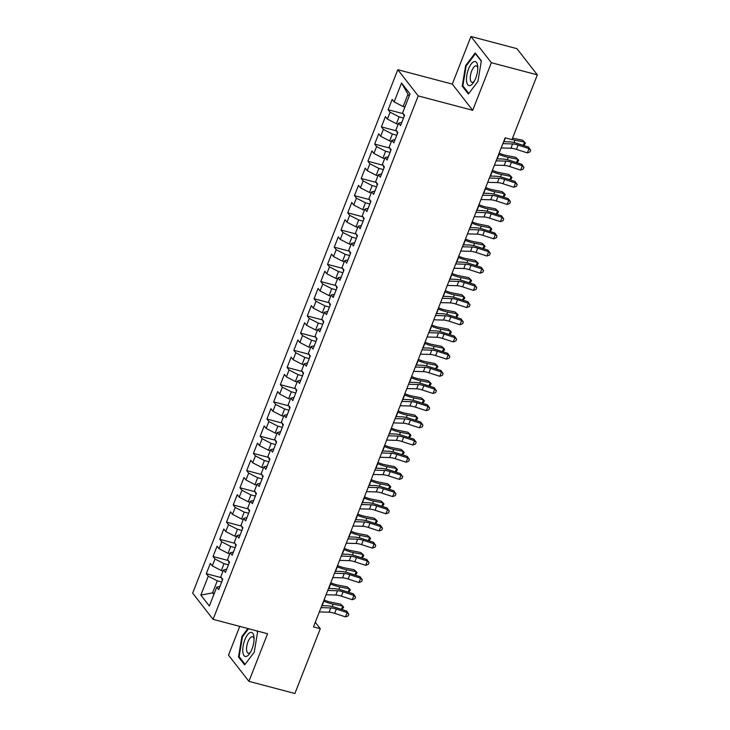 <?xml version="1.0" encoding="UTF-8"?>
<svg xmlns="http://www.w3.org/2000/svg" width="730" height="730" viewBox="0 0 730 730"><rect width="100%" height="100%" fill="white"/><g stroke="black" fill="none" stroke-linecap="round" stroke-linejoin="round"><path stroke-width="1.09" d="M239.768 626.395L228.499 655.139L248.912 681.345L294.893 693.5L320.278 628.712L315.278 622.298M397.804 69.697L192.665 593.134L213.078 619.341L418.217 95.904L397.804 69.697L452.29 84.105L472.702 110.303L491.354 62.707L470.941 36.5L452.29 84.105M470.941 36.5L516.922 48.654L537.335 74.862L491.354 62.707M409.147 96.178L401.536 83.019L394.127 101.917L392.174 99.408L388.132 109.719L390.085 112.228L387.393 119.1L385.44 116.59L381.398 126.901L383.35 129.411L380.659 136.291L378.706 133.772L374.663 144.084L376.616 146.602L373.924 153.473L371.962 150.955L367.929 161.266L369.882 163.785L367.19 170.656L365.228 168.146L361.195 178.458L363.148 180.967L360.456 187.838L358.494 185.329L354.461 195.64L356.413 198.149L353.721 205.03L351.76 202.511L347.726 212.822L349.679 215.341L346.987 222.212L345.025 219.694L340.992 230.005L342.945 232.523L340.253 239.394L338.291 236.876L334.258 247.187L336.211 249.706L333.519 256.577L331.557 254.067L327.524 264.379L329.476 266.888L326.784 273.759L324.823 271.25L320.78 281.561L322.742 284.07L320.05 290.951L318.088 288.432L314.046 298.743L316.008 301.262L313.316 308.133L311.354 305.615L307.312 315.926L309.274 318.444L306.582 325.315L304.62 322.806L300.577 333.117L302.539 335.627L299.848 342.498L297.886 339.988L293.843 350.3L295.805 352.809L293.113 359.689L291.151 357.171L287.109 367.482L289.071 370L286.379 376.872L284.417 374.353L280.375 384.664L282.337 387.183L279.645 394.054L277.683 391.545L273.64 401.847L275.602 404.365L272.91 411.236L270.949 408.727L266.906 419.038L268.868 421.548L266.176 428.428L264.214 425.909L260.172 436.221L262.134 438.73L259.442 445.61L257.48 443.092L253.438 453.403L255.4 455.921L252.708 462.793L250.746 460.274L246.704 470.585L248.665 473.104L245.974 479.975L244.012 477.466L239.969 487.777L241.931 490.286L239.239 497.157L237.277 494.648L233.235 504.959L235.197 507.469L232.505 514.349L230.543 511.83L226.501 522.142L228.463 524.66L225.771 531.531L223.809 529.013L219.767 539.324L221.728 541.842L219.036 548.714L217.075 546.204L213.032 556.506L214.994 559.025L212.293 565.896L210.34 563.387L206.298 573.698L221.5 577.713M401.536 83.019L410.032 93.924L402.622 112.831L404.584 115.34L400.542 125.651L398.589 123.142L395.888 130.013L397.85 132.522L393.808 142.834L391.855 140.324L389.154 147.195L391.116 149.714L387.073 160.025L385.121 157.507L382.42 164.378L384.382 166.896L380.339 177.207L378.386 174.689L375.685 181.56L377.647 184.079L373.605 194.39L371.643 191.871L368.951 198.752L370.913 201.261L366.871 211.572L364.909 209.063L362.217 215.934L364.179 218.443L360.136 228.755L358.174 226.245L355.483 233.116L357.445 235.635L353.402 245.946L351.44 243.428L348.748 250.299L350.71 252.817L346.668 263.129L344.706 260.61L342.014 267.49L343.976 270L339.934 280.311L337.972 277.801L335.28 284.673L337.242 287.182L333.199 297.493L331.238 294.984L328.546 301.855L330.507 304.373L326.465 314.685L324.503 312.166L321.811 319.037L323.773 321.556L319.731 331.867L317.769 329.349L315.077 336.229L317.039 338.738L312.997 349.049L311.035 346.531L308.343 353.411L310.305 355.921L306.262 366.232L304.3 363.723L301.609 370.594L303.57 373.112L299.528 383.414L297.566 380.905L294.874 387.776L296.836 390.295L292.794 400.606L290.832 398.087L288.14 404.958L290.102 407.477L286.06 417.788L284.098 415.27L281.406 422.15L283.368 424.659L279.325 434.971L277.363 432.461L274.672 439.332L276.634 441.842L272.591 452.153L270.629 449.643L267.937 456.515L269.899 459.033L265.857 469.344L263.895 466.826L261.203 473.697L263.156 476.215L259.123 486.527L257.161 484.008L254.469 490.889L256.422 493.398L252.388 503.709L250.427 501.191L247.735 508.071L249.687 510.58L245.654 520.892L243.692 518.382L241 525.253L242.953 527.772L238.92 538.074L236.958 535.564L234.266 542.436L236.219 544.954L232.186 555.265L230.224 552.747L227.532 559.618L229.485 562.136L225.451 572.448L223.489 569.929L220.798 576.809L222.75 579.319L218.708 589.63L216.755 587.121L209.346 606.019L200.85 595.114L208.26 576.207L206.298 573.698M537.335 74.862L511.94 139.649L505.133 137.842L313.471 626.915L320.278 628.712M223.07 570.997L221.318 570.532L224.01 563.66L228.435 564.828M212.293 565.896L221.318 570.532M214.994 559.025L224.01 563.66M216.755 587.121L219.986 586.391M229.804 553.814L228.052 553.349L230.744 546.478L235.17 547.646M219.036 548.714L228.052 553.349M221.728 541.842L230.744 546.478M223.489 569.929L226.72 569.208M236.538 536.632L234.786 536.167L237.478 529.286L241.904 530.464M225.771 531.531L234.786 536.167M228.463 524.66L237.478 529.286M230.224 552.747L233.454 552.026M243.273 519.441L241.52 518.975L244.212 512.104L248.638 513.272M232.505 514.349L241.52 518.975M235.197 507.469L244.212 512.104M236.958 535.564L240.188 534.844M250.007 502.258L248.255 501.793L250.947 494.922L255.372 496.09M239.239 497.157L248.255 501.793M241.931 490.286L250.947 494.922M243.692 518.382L246.923 517.652M256.741 485.076L254.989 484.611L257.681 477.739L262.106 478.907M245.974 479.975L254.989 484.611M248.665 473.104L257.681 477.739M250.427 501.191L253.657 500.47M263.475 467.893L261.723 467.428L264.415 460.548L268.841 461.725M252.708 462.793L261.723 467.428M255.4 455.921L264.415 460.548M257.161 484.008L260.391 483.287M270.209 450.702L268.457 450.246L271.149 443.365L275.575 444.534M259.442 445.61L268.457 450.246M262.134 438.73L271.149 443.365M263.895 466.826L267.125 466.105M276.944 433.52L275.192 433.054L277.884 426.183L282.309 427.351M266.176 428.428L275.192 433.054M268.868 421.548L277.884 426.183M270.629 449.643L273.86 448.913M283.678 416.337L281.926 415.872L284.618 409.001L289.043 410.169M272.91 411.236L281.926 415.872M275.602 404.365L284.618 409.001M277.363 432.461L280.594 431.731M290.412 399.155L288.66 398.69L291.352 391.818L295.778 392.986M279.645 394.054L288.66 398.69M282.337 387.183L291.352 391.818M284.098 415.27L287.328 414.549M297.147 381.973L295.394 381.507L298.086 374.627L302.512 375.804M286.379 376.872L295.394 381.507M289.071 370L298.086 374.627M290.832 398.087L294.062 397.366M303.881 364.781L302.129 364.316L304.821 357.445L309.246 358.613M293.113 359.689L302.129 364.316M295.805 352.809L304.821 357.445M297.566 380.905L300.796 380.184M310.624 347.599L308.863 347.133L311.555 340.262L315.98 341.43M299.848 342.498L308.863 347.133M302.539 335.627L311.555 340.262M304.3 363.723L307.531 362.993M317.358 330.416L315.597 329.951L318.289 323.08L322.715 324.248M306.582 325.315L315.597 329.951M309.274 318.444L318.289 323.08M311.035 346.531L314.265 345.81M324.093 313.234L322.332 312.768L325.023 305.888L329.449 307.065M313.316 308.133L322.332 312.768M316.008 301.262L325.023 305.888M317.769 329.349L320.999 328.628M330.827 296.042L329.066 295.586L331.758 288.706L336.183 289.874M320.05 290.951L329.066 295.586M322.742 284.07L331.758 288.706M324.503 312.166L327.733 311.445M337.561 278.86L335.8 278.395L338.492 271.524L342.918 272.691M326.784 273.759L335.8 278.395M329.476 266.888L338.492 271.524M331.238 294.984L334.468 294.254M344.295 261.678L342.534 261.212L345.226 254.341L349.652 255.509M333.519 256.577L342.534 261.212M336.211 249.706L345.226 254.341M337.972 277.801L341.202 277.071M351.03 244.495L349.268 244.03L351.96 237.159L356.386 238.327M340.253 239.394L349.268 244.03M342.945 232.523L351.96 237.159M344.706 260.61L347.936 259.889M357.764 227.304L356.003 226.847L358.704 219.967L363.12 221.135M346.987 222.212L356.003 226.847M349.679 215.341L358.704 219.967M351.44 243.428L354.671 242.707M364.498 210.121L362.737 209.656L365.438 202.785L369.854 203.953M353.721 205.03L362.737 209.656M356.413 198.149L365.438 202.785M358.174 226.245L361.405 225.524M371.232 192.939L369.471 192.474L372.172 185.602L376.589 186.77M360.456 187.838L369.471 192.474M363.148 180.967L372.172 185.602M364.909 209.063L368.139 208.333M377.967 175.757L376.205 175.291L378.906 168.42L383.323 169.588M367.19 170.656L376.205 175.291M369.882 163.785L378.906 168.42M371.643 191.871L374.873 191.15M384.701 158.574L382.94 158.109L385.641 151.229L390.057 152.406M373.924 153.473L382.94 158.109M376.616 146.602L385.641 151.229M378.386 174.689L381.607 173.968M391.435 141.383L389.674 140.917L392.375 134.046L396.791 135.214M380.659 136.291L389.674 140.917M383.35 129.411L392.375 134.046M385.121 157.507L388.342 156.786M398.169 124.2L396.408 123.735L399.109 116.864L403.526 118.032M387.393 119.1L396.408 123.735M390.085 112.228L399.109 116.864M391.855 140.324L395.076 139.594M404.904 107.018L403.152 106.553L407.86 94.526M394.127 101.917L403.152 106.553M398.589 123.142L401.81 122.412M472.702 110.303L418.217 95.904M248.912 681.345L267.572 633.75L213.078 619.341M214.319 593.335L212.558 592.87L213.853 594.53M221.701 582.011L217.275 580.843L212.558 592.87L200.85 595.114M208.26 576.207L217.275 580.843M468.368 94.015L477.94 81.386L481.362 60.855L475.212 52.962L465.64 65.6L462.218 86.131L468.368 94.015M247.917 628.548L241.922 636.46L238.5 656.991L244.641 664.884L254.213 652.246L257.644 631.724L257.051 630.966M388.132 109.719L403.334 113.734M381.398 126.901L396.6 130.916M374.663 144.084L389.866 148.108M367.929 161.266L383.131 165.29M361.195 178.458L376.397 182.473M354.461 195.64L369.663 199.655M347.726 212.822L362.929 216.837M340.992 230.005L356.194 234.029M334.258 247.187L349.46 251.211M327.524 264.379L342.726 268.394M320.78 281.561L335.992 285.576M314.046 298.743L329.257 302.767M307.312 315.926L322.523 319.95M300.577 333.117L315.789 337.132M293.843 350.3L309.055 354.315M287.109 367.482L302.32 371.497M280.375 384.664L295.577 388.688M273.64 401.847L288.843 405.871M266.906 419.038L282.108 423.053M260.172 436.221L275.374 440.236M253.438 453.403L268.64 457.427M246.704 470.585L261.906 474.609M239.969 487.777L255.171 491.792M233.235 504.959L248.437 508.974M226.501 522.142L241.703 526.166M219.767 539.324L234.969 543.348M213.032 556.506L228.234 560.53M463.322 86.414L462.218 86.131M466.297 65.773L465.64 65.6M239.595 657.283L238.5 656.991M242.579 636.633L241.922 636.46M502.851 143.655L512.597 143.938A9.563 2.5 -158.6 0 1 518.163 145.078L529.013 148.601L528.474 147.077L517.616 143.554A14.345 3.76 21.4 0 0 509.266 141.839L503.627 141.684M501.172 147.953L510.909 148.236A9.563 2.5 -158.6 0 1 516.475 149.376L527.334 152.898L529.013 148.601L530.655 150.188L529.98 151.904L527.334 152.898M528.474 147.077L530.655 150.188M403.59 114.062L403.781 115.468A5.064 1.323 21.4 0 0 404.329 115.988M512.524 138.162A9.563 2.5 21.4 0 0 512.816 138.225L522.388 140.096L524.551 142.049L514.988 140.178A14.345 3.76 -158.6 0 1 512.013 139.466M523.246 145.389L524.551 142.049L525.436 143.153L523.857 145.58M504.421 141.702A14.345 3.76 -158.6 0 1 503.983 141.52L503.736 141.41M496.117 160.846L505.863 161.12A9.563 2.5 -158.6 0 1 511.429 162.27L522.279 165.792L521.74 164.268L510.881 160.737A14.345 3.76 21.4 0 0 502.532 159.021L496.893 158.866M494.438 165.135L504.174 165.418A9.563 2.5 -158.6 0 1 509.741 166.559L520.599 170.081L522.279 165.792L523.921 167.371L523.246 169.086L520.599 170.081M521.74 164.268L523.921 167.371M489.383 178.029L499.128 178.303A9.563 2.5 -158.6 0 1 504.695 179.452L515.544 182.975L515.006 181.451L504.147 177.928A14.345 3.76 21.4 0 0 495.798 176.213L490.158 176.049M487.704 182.327L497.44 182.6A9.563 2.5 -158.6 0 1 503.007 183.75L513.865 187.272L515.544 182.975L517.187 184.553L516.511 186.269L513.865 187.272M515.006 181.451L517.187 184.553M396.855 131.245L397.047 132.65A5.064 1.323 21.4 0 0 397.595 133.179M499.147 153.127L499.877 153.437A9.563 2.5 21.4 0 0 506.082 155.408L515.654 157.288L517.816 159.24L508.244 157.361A14.345 3.76 -158.6 0 1 498.937 154.404L498.681 154.304M516.511 162.571L517.816 159.24L518.702 160.344L517.123 162.763M497.687 158.885A14.345 3.76 -158.6 0 1 497.249 158.702L497.002 158.593M390.121 148.436L390.313 149.832A5.064 1.323 21.4 0 0 390.86 150.362M492.412 170.309L493.142 170.619A9.563 2.5 21.4 0 0 499.347 172.59L508.92 174.47L511.082 176.423L501.51 174.543A14.345 3.76 -158.6 0 1 492.202 171.587L491.947 171.486M509.777 179.753L511.082 176.423L511.967 177.527L510.389 179.954M490.952 176.067A14.345 3.76 -158.6 0 1 490.514 175.884L490.268 175.784M470.129 85.556A12.428 4.845 -75.2 0 0 473.405 82.663A12.428 4.845 -75.2 0 0 477.721 66.311A12.428 4.845 -75.2 0 0 474.126 61.603A12.428 4.845 -75.2 0 0 466.835 75.181A12.428 4.845 -75.2 0 0 470.129 85.556M477.785 67.954A8.514 3.312 -75.2 0 0 476.325 65.883A8.514 3.312 -75.2 0 0 475.513 65.91A8.514 3.312 -75.2 0 0 470.704 74.232A8.514 3.312 -75.2 0 0 471.972 82.344A8.514 3.312 -75.2 0 0 472.775 82.308A8.514 3.312 -75.2 0 0 474.272 81.267M468.797 93.449L462.856 85.821L466.169 65.928L475.449 53.692L481.307 61.201M246.412 656.425A12.428 4.845 -75.2 0 0 249.678 653.533A12.428 4.845 -75.2 0 0 254.004 637.18A12.428 4.845 -75.2 0 0 250.408 632.472A12.428 4.845 -75.2 0 0 243.117 646.041A12.428 4.845 -75.2 0 0 246.412 656.425M254.067 638.814A8.514 3.312 -75.2 0 0 252.598 636.752A8.514 3.312 -75.2 0 0 251.795 636.779A8.514 3.312 -75.2 0 0 246.986 645.101A8.514 3.312 -75.2 0 0 248.255 653.204A8.514 3.312 -75.2 0 0 249.058 653.177A8.514 3.312 -75.2 0 0 250.545 652.136M245.079 664.318L239.139 656.69L242.451 636.797L248.574 628.722M256.632 630.857L257.58 632.07M482.649 195.211L492.394 195.494A9.563 2.5 -158.6 0 1 497.96 196.635L508.81 200.157L508.262 198.633L497.413 195.111A14.345 3.76 21.4 0 0 489.064 193.395L483.424 193.231M480.97 199.509L490.706 199.783A9.563 2.5 -158.6 0 1 496.272 200.932L507.131 204.455L508.81 200.157L510.452 201.736L509.777 203.46L507.131 204.455M508.262 198.633L510.452 201.736M475.914 212.393L485.66 212.676A9.563 2.5 -158.6 0 1 491.226 213.817L502.076 217.339L501.528 215.815L490.679 212.293A14.345 3.76 21.4 0 0 482.329 210.578L476.69 210.413M474.235 216.691L483.972 216.974A9.563 2.5 -158.6 0 1 489.538 218.115L500.397 221.637L502.076 217.339L503.718 218.927L503.043 220.643L500.397 221.637M501.528 215.815L503.718 218.927M383.387 165.619L383.579 167.015A5.064 1.323 21.4 0 0 384.126 167.544M485.678 187.491L486.408 187.811A9.563 2.5 21.4 0 0 492.613 189.773L502.185 191.652L504.348 193.605L494.776 191.725A14.345 3.76 -158.6 0 1 485.468 188.778L485.213 188.668M503.043 196.936L504.348 193.605L505.233 194.709L503.654 197.136M484.218 193.258A14.345 3.76 -158.6 0 1 483.78 193.067L483.534 192.966M376.653 182.801L376.844 184.206A5.064 1.323 21.4 0 0 377.392 184.726M478.944 204.683L479.674 204.993A9.563 2.5 21.4 0 0 485.879 206.964L495.451 208.835L497.614 210.787L488.042 208.917A14.345 3.76 -158.6 0 1 478.734 205.96L478.478 205.851M496.309 214.118L497.614 210.787L498.499 211.892L496.92 214.319M477.484 210.441A14.345 3.76 -158.6 0 1 477.046 210.258L476.799 210.149M469.18 229.585L478.926 229.859A9.563 2.5 -158.6 0 1 484.492 230.999L495.341 234.522L494.794 232.998L483.944 229.475A14.345 3.76 21.4 0 0 475.595 227.76L469.956 227.605M467.501 233.874L477.238 234.157A9.563 2.5 -158.6 0 1 482.804 235.297L493.662 238.82L495.341 234.522L496.984 236.109L496.309 237.825L493.662 238.82M494.794 232.998L496.984 236.109M369.918 199.983L370.11 201.389A5.064 1.323 21.4 0 0 370.657 201.909M472.21 221.865L472.94 222.175A9.563 2.5 21.4 0 0 479.145 224.146L488.717 226.026L490.879 227.979L481.307 226.099A14.345 3.76 -158.6 0 1 472 223.143L471.744 223.033M489.574 231.31L490.879 227.979L491.764 229.074L490.186 231.501M470.75 227.623A14.345 3.76 -158.6 0 1 470.312 227.441L470.065 227.331M462.446 246.767L472.191 247.041A9.563 2.5 -158.6 0 1 477.758 248.191L488.607 251.713L488.06 250.189L477.21 246.667A14.345 3.76 21.4 0 0 468.861 244.951L463.221 244.787M460.767 251.065L470.503 251.339A9.563 2.5 -158.6 0 1 476.07 252.48L486.928 256.011L488.607 251.713L490.25 253.292L489.574 255.007L486.928 256.011M488.06 250.189L490.25 253.292M363.184 217.166L363.376 218.571A5.064 1.323 21.4 0 0 363.923 219.1M465.475 239.048L466.205 239.358A9.563 2.5 21.4 0 0 472.41 241.329L481.983 243.209L484.145 245.161L474.573 243.282A14.345 3.76 -158.6 0 1 465.265 240.325L465.01 240.225M482.84 248.492L484.145 245.161L485.03 246.266L483.452 248.693M464.015 244.805A14.345 3.76 -158.6 0 1 463.577 244.623L463.331 244.513M455.712 263.95L465.457 264.233A9.563 2.5 -158.6 0 1 471.023 265.373L481.873 268.896L481.325 267.372L470.476 263.849A14.345 3.76 21.4 0 0 462.126 262.134L456.487 261.97M454.033 268.248L463.769 268.521A9.563 2.5 -158.6 0 1 469.335 269.671L480.194 273.193L481.873 268.896L483.515 270.474L482.84 272.199L480.194 273.193M481.325 267.372L483.515 270.474M356.45 234.357L356.641 235.754A5.064 1.323 21.4 0 0 357.189 236.283M458.732 256.23L459.471 256.549A9.563 2.5 21.4 0 0 465.676 258.511L475.248 260.391L477.411 262.344L467.839 260.464A14.345 3.76 -158.6 0 1 458.531 257.517L458.276 257.407M476.106 265.674L477.411 262.344L478.296 263.448L476.717 265.875M457.281 261.997A14.345 3.76 -158.6 0 1 456.843 261.805L456.597 261.705M448.977 281.132L458.723 281.415A9.563 2.5 -158.6 0 1 464.289 282.556L475.139 286.078L474.591 284.554L463.742 281.032A14.345 3.76 21.4 0 0 455.392 279.316L449.753 279.152M447.298 285.43L457.035 285.713A9.563 2.5 -158.6 0 1 462.601 286.853L473.46 290.376L475.139 286.078L476.781 287.656L476.106 289.381L473.46 290.376M474.591 284.554L476.781 287.656M349.716 251.54L349.907 252.936A5.064 1.323 21.4 0 0 350.455 253.465M451.998 273.421L452.737 273.732A9.563 2.5 21.4 0 0 458.942 275.703L468.514 277.573L470.677 279.526L461.104 277.655A14.345 3.76 -158.6 0 1 451.797 274.699L451.541 274.589M469.372 282.857L470.677 279.526L471.562 280.63L469.983 283.058M450.547 279.179A14.345 3.76 -158.6 0 1 450.109 278.997L449.863 278.887M442.243 298.315L451.989 298.597A9.563 2.5 -158.6 0 1 457.555 299.738L468.405 303.26L467.857 301.736L457.007 298.214A14.345 3.76 21.4 0 0 448.658 296.499L443.019 296.344M440.564 302.612L450.3 302.895A9.563 2.5 -158.6 0 1 455.867 304.036L466.726 307.558L468.405 303.26L470.047 304.848L469.372 306.563L466.726 307.558M467.857 301.736L470.047 304.848M342.981 268.722L343.173 270.127A5.064 1.323 21.4 0 0 343.721 270.648M445.263 290.604L446.003 290.914A9.563 2.5 21.4 0 0 452.208 292.885L461.78 294.765L463.942 296.709L454.37 294.838A14.345 3.76 -158.6 0 1 445.054 291.881L444.807 291.772M462.637 300.048L463.942 296.709L464.827 297.813L463.249 300.24M443.813 296.362A14.345 3.76 -158.6 0 1 443.375 296.179L443.128 296.07M435.509 315.506L445.254 315.78A9.563 2.5 -158.6 0 1 450.821 316.929L461.67 320.452L461.123 318.928L450.273 315.406A14.345 3.76 21.4 0 0 441.924 313.69L436.284 313.526M433.83 319.795L443.566 320.078A9.563 2.5 -158.6 0 1 449.132 321.218L459.982 324.74L461.67 320.452L463.313 322.03L462.637 323.746L459.982 324.74M461.123 318.928L463.313 322.03M336.247 285.904L336.439 287.31A5.064 1.323 21.4 0 0 336.986 287.839M438.529 307.786L439.268 308.096A9.563 2.5 21.4 0 0 445.473 310.067L455.046 311.947L457.208 313.9L447.636 312.02A14.345 3.76 -158.6 0 1 438.319 309.064L438.073 308.963M455.903 317.231L457.208 313.9L458.093 315.004L456.515 317.422M437.078 313.544A14.345 3.76 -158.6 0 1 436.64 313.362L436.394 313.252M428.775 332.688L438.52 332.962A9.563 2.5 -158.6 0 1 444.086 334.112L454.936 337.634L454.388 336.11L443.539 332.588A14.345 3.76 21.4 0 0 435.19 330.873L429.55 330.708M427.087 336.986L436.832 337.26A9.563 2.5 -158.6 0 1 442.398 338.41L453.248 341.932L454.936 337.634L456.579 339.213L455.903 340.928L453.248 341.932M454.388 336.11L456.579 339.213M329.513 303.096L329.704 304.492A5.064 1.323 21.4 0 0 330.252 305.021M431.795 324.969L432.534 325.279A9.563 2.5 21.4 0 0 438.739 327.25L448.311 329.13L450.474 331.082L440.902 329.203A14.345 3.76 -158.6 0 1 431.585 326.246L431.339 326.146M449.169 334.413L450.474 331.082L451.359 332.187L449.78 334.614M430.344 330.736A14.345 3.76 -158.6 0 1 429.906 330.544L429.66 330.444M422.04 349.871L431.777 350.154A9.563 2.5 -158.6 0 1 437.352 351.294L448.202 354.816L447.654 353.293L436.805 349.77A14.345 3.76 21.4 0 0 428.455 348.055L422.816 347.891M420.352 354.169L430.098 354.442A9.563 2.5 -158.6 0 1 435.664 355.592L446.514 359.114L448.202 354.816L449.844 356.395L449.169 358.12L446.514 359.114M447.654 353.293L449.844 356.395M322.779 320.278L322.97 321.674A5.064 1.323 21.4 0 0 323.518 322.204M425.061 342.16L425.8 342.47A9.563 2.5 21.4 0 0 432.005 344.432L441.577 346.312L443.74 348.265L434.168 346.385A14.345 3.76 -158.6 0 1 424.851 343.438L424.604 343.328M442.435 351.595L443.74 348.265L444.625 349.369L443.046 351.796M423.61 347.918A14.345 3.76 -158.6 0 1 423.172 347.736L422.916 347.626M415.306 367.053L425.043 367.336A9.563 2.5 -158.6 0 1 430.609 368.477L441.467 371.999L440.92 370.475L430.07 366.953A14.345 3.76 21.4 0 0 421.721 365.237L416.082 365.073M413.618 371.351L423.363 371.634A9.563 2.5 -158.6 0 1 428.93 372.774L439.779 376.297L441.467 371.999L443.11 373.587L442.435 375.302L439.779 376.297M440.92 370.475L443.11 373.587M316.044 337.461L316.236 338.866A5.064 1.323 21.4 0 0 316.784 339.386M418.327 359.343L419.066 359.653A9.563 2.5 21.4 0 0 425.271 361.624L434.843 363.494L437.005 365.447L427.433 363.577A14.345 3.76 -158.6 0 1 418.117 360.62L417.87 360.51M435.701 368.787L437.005 365.447L437.89 366.551L436.303 368.978M416.876 365.1A14.345 3.76 -158.6 0 1 416.438 364.918L416.182 364.808M408.572 384.245L418.308 384.518A9.563 2.5 -158.6 0 1 423.874 385.659L434.733 389.19L434.186 387.657L423.336 384.135A14.345 3.76 21.4 0 0 414.987 382.42L409.348 382.264M406.884 388.533L416.629 388.816A9.563 2.5 -158.6 0 1 422.195 389.957L433.045 393.479L434.733 389.19L436.376 390.769L435.701 392.484L433.045 393.479M434.186 387.657L436.376 390.769M309.31 354.643L309.502 356.048A5.064 1.323 21.4 0 0 310.049 356.568M411.592 376.525L412.322 376.835A9.563 2.5 21.4 0 0 418.536 378.806L428.108 380.686L430.271 382.639L420.699 380.759A14.345 3.76 -158.6 0 1 411.382 377.802L411.136 377.693M428.966 385.969L430.271 382.639L431.156 383.734L429.568 386.161M410.141 382.283A14.345 3.76 -158.6 0 1 409.703 382.1L409.448 381.991M401.838 401.427L411.574 401.701A9.563 2.5 -158.6 0 1 417.14 402.851L427.999 406.373L427.452 404.849L416.602 401.327A14.345 3.76 21.4 0 0 408.252 399.611L402.613 399.447M400.149 405.725L409.895 405.999A9.563 2.5 -158.6 0 1 415.461 407.148L426.311 410.671L427.999 406.373L429.641 407.951L428.966 409.667L426.311 410.671M427.452 404.849L429.641 407.951M302.576 371.826L302.767 373.231A5.064 1.323 21.4 0 0 303.315 373.76M404.858 393.707L405.588 394.017A9.563 2.5 21.4 0 0 411.802 395.988L421.374 397.868L423.537 399.821L413.965 397.941A14.345 3.76 -158.6 0 1 404.648 394.985L404.402 394.884M422.232 403.152L423.537 399.821L424.422 400.925L422.834 403.352M403.407 399.465A14.345 3.76 -158.6 0 1 402.969 399.283L402.714 399.182M395.103 418.609L404.84 418.892A9.563 2.5 -158.6 0 1 410.406 420.033L421.265 423.555L420.717 422.031L409.868 418.509A14.345 3.76 21.4 0 0 401.518 416.793L395.879 416.629M393.415 422.907L403.161 423.181A9.563 2.5 -158.6 0 1 408.727 424.331L419.577 427.853L421.265 423.555L422.907 425.134L422.232 426.858L419.577 427.853M420.717 422.031L422.907 425.134M295.842 389.017L296.033 390.413A5.064 1.323 21.4 0 0 296.581 390.942M398.124 410.89L398.854 411.209A9.563 2.5 21.4 0 0 405.068 413.171L414.64 415.051L416.803 417.003L407.23 415.124A14.345 3.76 -158.6 0 1 397.914 412.176L397.668 412.067M415.498 420.334L416.803 417.003L417.688 418.107L416.1 420.535M396.673 416.657A14.345 3.76 -158.6 0 1 396.235 416.465L395.979 416.365M388.369 435.792L398.105 436.075A9.563 2.5 -158.6 0 1 403.672 437.215L414.53 440.738L413.983 439.214L403.133 435.691A14.345 3.76 21.4 0 0 394.784 433.976L389.145 433.812M386.681 440.09L396.426 440.373A9.563 2.5 -158.6 0 1 401.993 441.513L412.842 445.035L414.53 440.738L416.173 442.316L415.498 444.041L412.842 445.035M413.983 439.214L416.173 442.316M289.107 406.199L289.299 407.596A5.064 1.323 21.4 0 0 289.846 408.125M391.389 428.081L392.12 428.391A9.563 2.5 21.4 0 0 398.334 430.362L407.906 432.233L410.068 434.186L400.496 432.315A14.345 3.76 -158.6 0 1 391.18 429.359L390.933 429.249M408.763 437.516L410.068 434.186L410.954 435.29L409.366 437.717M389.939 433.839A14.345 3.76 -158.6 0 1 389.501 433.656L389.245 433.547M381.635 452.974L391.371 453.257A9.563 2.5 -158.6 0 1 396.938 454.398L407.796 457.92L407.249 456.396L396.399 452.874A14.345 3.76 21.4 0 0 388.05 451.158L382.41 451.003M379.947 457.272L389.692 457.555A9.563 2.5 -158.6 0 1 395.259 458.695L406.108 462.218L407.796 457.92L409.439 459.508L408.763 461.223L406.108 462.218M407.249 456.396L409.439 459.508M282.364 423.382L282.565 424.787A5.064 1.323 21.4 0 0 283.112 425.307M384.655 445.263L385.385 445.574A9.563 2.5 21.4 0 0 391.599 447.545L401.171 449.424L403.334 451.377L393.762 449.498A14.345 3.76 -158.6 0 1 384.445 446.541L384.199 446.431M402.029 454.708L403.334 451.377L404.219 452.472L402.632 454.899M383.204 451.021A14.345 3.76 -158.6 0 1 382.766 450.839L382.511 450.729M374.901 470.166L384.637 470.439A9.563 2.5 -158.6 0 1 390.203 471.589L401.062 475.111L400.514 473.587L389.665 470.065A14.345 3.76 21.4 0 0 381.315 468.35L375.676 468.186M373.212 474.454L382.958 474.737A9.563 2.5 -158.6 0 1 388.524 475.878L399.374 479.4L401.062 475.111L402.704 476.69L402.029 478.405L399.374 479.4M400.514 473.587L402.704 476.69M275.63 440.564L275.83 441.969A5.064 1.323 21.4 0 0 276.378 442.499M377.921 462.446L378.651 462.756A9.563 2.5 21.4 0 0 384.865 464.727L394.437 466.607L396.6 468.56L387.028 466.68A14.345 3.76 -158.6 0 1 377.711 463.723L377.465 463.623M395.295 471.89L396.6 468.56L397.485 469.664L395.897 472.082M376.47 468.204A14.345 3.76 -158.6 0 1 376.032 468.021L375.777 467.912M368.166 487.348L377.903 487.622A9.563 2.5 -158.6 0 1 383.469 488.772L394.328 492.294L393.78 490.77L382.931 487.248A14.345 3.76 21.4 0 0 374.581 485.532L368.942 485.368M366.478 491.646L376.224 491.92A9.563 2.5 -158.6 0 1 381.79 493.069L392.64 496.592L394.328 492.294L395.97 493.872L395.295 495.588L392.64 496.592M393.78 490.77L395.97 493.872M268.896 457.756L269.096 459.152A5.064 1.323 21.4 0 0 269.644 459.681M371.187 479.628L371.917 479.939A9.563 2.5 21.4 0 0 378.131 481.909L387.703 483.789L389.866 485.742L380.293 483.862A14.345 3.76 -158.6 0 1 370.977 480.915L370.73 480.805M388.561 489.073L389.866 485.742L390.751 486.846L389.163 489.273M369.736 485.395A14.345 3.76 -158.6 0 1 369.298 485.204L369.042 485.103M361.432 504.53L371.168 504.813A9.563 2.5 -158.6 0 1 376.735 505.954L387.594 509.476L387.046 507.952L376.196 504.43A14.345 3.76 21.4 0 0 367.847 502.714L362.208 502.55M359.744 508.828L369.49 509.111A9.563 2.5 -158.6 0 1 375.056 510.252L385.905 513.774L387.594 509.476L389.236 511.055L388.561 512.779L385.905 513.774M387.046 507.952L389.236 511.055M262.161 474.938L262.362 476.334A5.064 1.323 21.4 0 0 262.909 476.863M364.452 496.82L365.183 497.13A9.563 2.5 21.4 0 0 371.397 499.101L380.969 500.972L383.131 502.924L373.559 501.045A14.345 3.76 -158.6 0 1 364.243 498.097L363.996 497.988M381.827 506.255L383.131 502.924L384.016 504.029L382.429 506.456M363.002 502.578A14.345 3.76 -158.6 0 1 362.564 502.395L362.308 502.286M354.698 521.713L364.434 521.996A9.563 2.5 -158.6 0 1 370 523.136L380.859 526.659L380.312 525.135L369.462 521.612A14.345 3.76 21.4 0 0 361.104 519.897L355.474 519.742M353.01 526.011L362.755 526.293A9.563 2.5 -158.6 0 1 368.321 527.434L379.171 530.956L380.859 526.659L382.502 528.246L381.827 529.962L379.171 530.956M380.312 525.135L382.502 528.246M255.427 492.12L255.628 493.526A5.064 1.323 21.4 0 0 256.175 494.046M357.718 514.002L358.448 514.312A9.563 2.5 21.4 0 0 364.662 516.283L374.234 518.154L376.397 520.107L366.825 518.236A14.345 3.76 -158.6 0 1 357.508 515.28L357.262 515.17M375.092 523.447L376.397 520.107L377.282 521.211L375.695 523.638M356.267 519.76A14.345 3.76 -158.6 0 1 355.829 519.577L355.574 519.468M347.964 538.904L357.7 539.178A9.563 2.5 -158.6 0 1 363.266 540.328L374.125 543.85L373.577 542.317L362.728 538.795A14.345 3.76 21.4 0 0 354.369 537.079L348.739 536.924M346.276 543.193L356.021 543.476A9.563 2.5 -158.6 0 1 361.587 544.616L372.437 548.139L374.125 543.85L375.758 545.429L375.092 547.144L372.437 548.139M373.577 542.317L375.758 545.429M248.693 509.303L248.884 510.708A5.064 1.323 21.4 0 0 249.441 511.237M350.984 531.184L351.714 531.495A9.563 2.5 21.4 0 0 357.928 533.466L367.5 535.345L369.663 537.298L360.091 535.418A14.345 3.76 -158.6 0 1 350.774 532.462L350.528 532.362M368.358 540.629L369.663 537.298L370.548 538.393L368.96 540.82M349.533 536.942A14.345 3.76 -158.6 0 1 349.095 536.76L348.84 536.65M341.229 556.087L350.966 556.36A9.563 2.5 -158.6 0 1 356.532 557.51L367.391 561.032L366.843 559.508L355.984 555.986A14.345 3.76 21.4 0 0 347.635 554.271L342.005 554.106M339.541 560.385L349.287 560.658A9.563 2.5 -158.6 0 1 354.853 561.808L365.703 565.33L367.391 561.032L369.024 562.611L368.358 564.327L365.703 565.33M366.843 559.508L369.024 562.611M241.959 526.494L242.15 527.89A5.064 1.323 21.4 0 0 242.698 528.42M344.25 548.367L344.98 548.677A9.563 2.5 21.4 0 0 351.194 550.648L360.766 552.528L362.929 554.481L353.356 552.601A14.345 3.76 -158.6 0 1 344.04 549.644L343.793 549.544M361.624 557.811L362.929 554.481L363.814 555.585L362.226 558.012M342.799 554.125A14.345 3.76 -158.6 0 1 342.361 553.942L342.105 553.842M334.495 573.269L344.231 573.552A9.563 2.5 -158.6 0 1 349.798 574.692L360.656 578.215L360.109 576.691L349.25 573.169A14.345 3.76 21.4 0 0 340.901 571.453L335.271 571.289M332.807 577.567L342.552 577.841A9.563 2.5 -158.6 0 1 348.119 578.99L358.968 582.513L360.656 578.215L362.29 579.793L361.624 581.518L358.968 582.513M360.109 576.691L362.29 579.793M235.224 543.677L235.416 545.073A5.064 1.323 21.4 0 0 235.963 545.602M337.515 565.549L338.245 565.869A9.563 2.5 21.4 0 0 344.46 567.83L354.032 569.71L356.194 571.663L346.622 569.783A14.345 3.76 -158.6 0 1 337.306 566.836L337.059 566.726M354.889 574.994L356.194 571.663L357.07 572.767L355.492 575.194M336.065 571.316A14.345 3.76 -158.6 0 1 335.627 571.125L335.371 571.024M327.761 590.451L337.497 590.734A9.563 2.5 -158.6 0 1 343.063 591.875L353.922 595.397L353.375 593.873L342.516 590.351A14.345 3.76 21.4 0 0 334.167 588.635L328.536 588.471M326.073 594.749L335.818 595.032A9.563 2.5 -158.6 0 1 341.385 596.173L352.234 599.695L353.922 595.397L355.556 596.985L354.889 598.7L352.234 599.695M353.375 593.873L355.556 596.985M228.49 560.859L228.682 562.255A5.064 1.323 21.4 0 0 229.229 562.784M330.781 582.741L331.511 583.051A9.563 2.5 21.4 0 0 337.725 585.022L347.298 586.893L349.46 588.845L339.888 586.975A14.345 3.76 -158.6 0 1 330.571 584.018L330.325 583.909M348.155 592.176L349.46 588.845L350.336 589.949L348.757 592.377M329.33 588.499A14.345 3.76 -158.6 0 1 328.892 588.316L328.637 588.207M321.027 607.634L330.763 607.917A9.563 2.5 -158.6 0 1 336.329 609.057L347.188 612.58L346.64 611.056L335.782 607.533A14.345 3.76 21.4 0 0 327.432 605.818L321.802 605.663M319.338 611.932L329.084 612.214A9.563 2.5 -158.6 0 1 334.65 613.355L345.5 616.877L347.188 612.58L348.821 614.167L348.155 615.883L345.5 616.877M346.64 611.056L348.821 614.167M221.756 578.041L221.947 579.447A5.064 1.323 21.4 0 0 222.495 579.967M324.047 599.923L324.777 600.233A9.563 2.5 21.4 0 0 330.991 602.204L340.563 604.084L342.726 606.037L333.154 604.157A14.345 3.76 -158.6 0 1 323.837 601.201L323.591 601.091M341.421 609.367L342.726 606.037L343.602 607.132L342.023 609.559M322.596 605.681A14.345 3.76 -158.6 0 1 322.149 605.498L321.903 605.389M512.597 143.938L510.909 148.236M518.163 145.078L516.475 149.376M404.055 114.665L403.772 115.386M514.048 142.551L514.988 140.178M503.983 141.52L505.397 137.915M505.863 161.12L504.174 165.418M511.429 162.27L509.741 166.559M499.128 178.303L497.44 182.6M504.695 179.452L503.007 183.75M397.321 131.847L397.038 132.568M507.314 159.733L508.244 157.361M497.249 158.702L498.937 154.404M390.587 149.029L390.304 149.75M500.579 176.925L501.51 174.543M490.514 175.884L492.202 171.587M492.394 195.494L490.706 199.783M497.96 196.635L496.272 200.932M485.66 212.676L483.972 216.974M491.226 213.817L489.538 218.115M383.852 166.212L383.569 166.942M493.845 194.107L494.776 191.725M483.78 193.067L485.468 188.778M377.118 183.394L376.835 184.124M487.111 211.289L488.042 208.917M477.046 210.258L478.734 205.96M478.926 229.859L477.238 234.157M484.492 230.999L482.804 235.297M370.384 200.586L370.101 201.307M480.377 228.472L481.307 226.099M470.312 227.441L472 223.143M472.191 247.041L470.503 251.339M477.758 248.191L476.07 252.48M363.649 217.768L363.367 218.489M473.642 245.663L474.573 243.282M463.577 244.623L465.265 240.325M465.457 264.233L463.769 268.521M471.023 265.373L469.335 269.671M356.915 234.951L356.632 235.68M466.908 262.846L467.839 260.464M456.843 261.805L458.531 257.517M458.723 281.415L457.035 285.713M464.289 282.556L462.601 286.853M350.181 252.133L349.898 252.863M460.174 280.028L461.104 277.655M450.109 278.997L451.797 274.699M451.989 298.597L450.3 302.895M457.555 299.738L455.867 304.036M343.447 269.324L343.164 270.045M453.44 297.21L454.37 294.838M443.375 296.179L445.054 291.881M445.254 315.78L443.566 320.078M450.821 316.929L449.132 321.218M336.712 286.507L336.43 287.228M446.705 314.393L447.636 312.02M436.64 313.362L438.319 309.064M438.52 332.962L436.832 337.26M444.086 334.112L442.398 338.41M329.978 303.689L329.695 304.41M439.971 331.584L440.902 329.203M429.906 330.544L431.585 326.246M431.777 350.154L430.098 354.442M437.352 351.294L435.664 355.592M323.244 320.871L322.961 321.601M433.237 348.767L434.168 346.385M423.172 347.736L424.851 343.438M425.043 367.336L423.363 371.634M430.609 368.477L428.93 372.774M316.51 338.063L316.218 338.784M426.502 365.949L427.433 363.577M416.438 364.918L418.117 360.62M418.308 384.518L416.629 388.816M423.874 385.659L422.195 389.957M309.776 355.245L309.483 355.966M419.768 383.131L420.699 380.759M409.703 382.1L411.382 377.802M411.574 401.701L409.895 405.999M417.14 402.851L415.461 407.148M303.041 372.428L302.749 373.149M413.034 400.323L413.965 397.941M402.969 399.283L404.648 394.985M404.84 418.892L403.161 423.181M410.406 420.033L408.727 424.331M296.307 389.61L296.015 390.34M406.3 417.505L407.23 415.124M396.235 416.465L397.914 412.176M398.105 436.075L396.426 440.373M403.672 437.215L401.993 441.513M289.573 406.793L289.281 407.523M399.565 434.688L400.496 432.315M389.501 433.656L391.18 429.359M391.371 453.257L389.692 457.555M396.938 454.398L395.259 458.695M282.829 423.984L282.546 424.705M392.831 451.87L393.762 449.498M382.766 450.839L384.445 446.541M384.637 470.439L382.958 474.737M390.203 471.589L388.524 475.878M276.095 441.166L275.812 441.887M386.097 469.052L387.028 466.68M376.032 468.021L377.711 463.723M377.903 487.622L376.224 491.92M383.469 488.772L381.79 493.069M269.361 458.349L269.078 459.079M379.363 486.244L380.293 483.862M369.298 485.204L370.977 480.915M371.168 504.813L369.49 509.111M376.735 505.954L375.056 510.252M262.627 475.531L262.344 476.261M372.629 503.426L373.559 501.045M362.564 502.395L364.243 498.097M364.434 521.996L362.755 526.293M370 523.136L368.321 527.434M255.892 492.723L255.609 493.443M365.894 520.609L366.825 518.236M355.829 519.577L357.508 515.28M357.7 539.178L356.021 543.476M363.266 540.328L361.587 544.616M249.158 509.905L248.875 510.626M359.16 537.791L360.091 535.418M349.095 536.76L350.774 532.462M350.966 556.36L349.287 560.658M356.532 557.51L354.853 561.808M242.424 527.087L242.141 527.808M352.426 554.983L353.356 552.601M342.361 553.942L344.04 549.644M344.231 573.552L342.552 577.841M349.798 574.692L348.119 578.99M235.69 544.27L235.407 545M345.691 572.165L346.622 569.783M335.627 571.125L337.306 566.836M337.497 590.734L335.818 595.032M343.063 591.875L341.385 596.173M228.955 561.452L228.672 562.182M338.957 589.347L339.888 586.975M328.892 588.316L330.571 584.018M330.763 607.917L329.084 612.214M336.329 609.057L334.65 613.355M222.221 578.644L221.938 579.364M332.223 606.53L333.154 604.157M322.149 605.498L323.837 601.201"/></g></svg>
